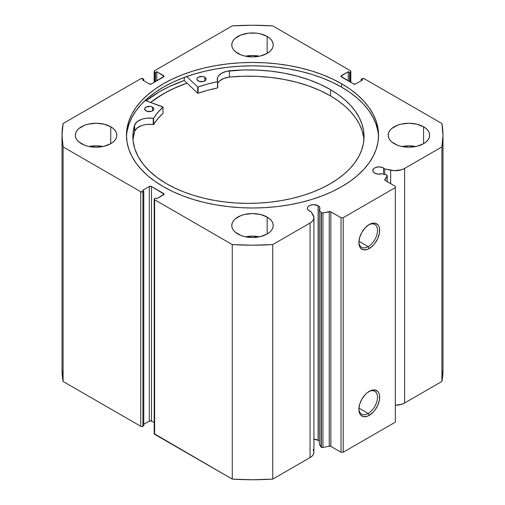 <?xml version="1.0" encoding="UTF-8"?>
<svg xmlns="http://www.w3.org/2000/svg" width="505" height="505" viewBox="0 0 505 505"><rect width="100%" height="100%" fill="white"/><g stroke="black" fill="none" stroke-linecap="round" stroke-linejoin="round"><path stroke-width="0.76" d="M319.229 441.168L318.099 440.272L318.099 205.724L313.643 204.658L310.146 205.27L308.41 206.274L307.469 207.587L307.469 209.007L308.41 210.314L310.979 211.589A6.3 3.636 180 0 1 309.193 210.869A6.3 3.636 180 0 1 307.349 208.294A6.3 3.636 180 0 1 311.238 204.935A6.3 3.636 180 0 1 318.099 205.724A6.3 3.636 180 0 1 319.943 208.294A6.3 3.636 180 0 1 319.356 209.834L320.978 212.409L320.978 446.957L319.356 444.381L320.978 446.957A1.534 0.884 180 0 0 321.338 447.278A1.534 0.884 0 0 0 322.947 447.487L321.338 447.278L321.338 212.731A1.534 0.884 180 0 0 322.947 212.94L322.947 447.487L322.947 212.94L329.247 211.614L329.247 446.167L322.947 447.487L329.247 446.167A1.534 0.884 0 0 1 330.857 446.369L330.857 211.822L330.857 446.369L329.247 446.167L329.247 211.614A1.534 0.884 180 0 1 330.857 211.822L341.026 217.693L341.026 452.24L330.857 446.369L341.026 452.24L343.198 452.24L343.198 217.693L343.198 452.24L341.026 452.24L341.026 217.693L343.198 217.693L395.339 187.589L395.339 422.142L343.198 452.24L395.339 422.142L395.339 186.339L385.17 180.462A1.534 0.884 180 0 1 384.722 179.837A1.534 0.884 180 0 1 384.81 179.534L384.81 180.14L387.101 175.898A1.534 0.884 180 0 0 387.196 175.595A1.534 0.884 180 0 0 386.186 174.762L381.723 173.821A6.3 3.636 180 0 1 374.609 173.101L377.967 174.105L381.723 173.821L386.697 174.938L387.101 175.898L384.81 179.534L384.911 180.266L395.339 186.339L395.339 187.589L343.198 217.693L341.026 217.693L330.51 211.671L322.525 212.99L321.338 212.731A1.534 0.884 180 0 1 320.978 212.409L320.978 446.957A1.534 0.884 0 0 0 321.338 447.278L321.338 212.731A1.534 0.884 180 0 1 320.978 212.409L319.356 209.834L319.848 207.662L318.099 205.724L318.099 440.272A6.3 3.636 0 0 0 313.933 439.211M383.516 167.957L383.516 174.2L383.516 167.957L382.563 167.502L379.059 166.89L375.562 167.502L373.826 168.506L372.766 170.526A6.3 3.636 180 0 1 376.654 167.168A6.3 3.636 180 0 1 383.516 167.957A6.3 3.636 180 0 1 384.772 168.992L383.516 167.957M374.609 173.101A6.3 3.636 180 0 1 372.766 170.526L373.245 171.921L374.609 173.101M368.183 413.444A13.162 7.6 120 0 0 377.488 397.637A13.162 7.6 120 0 0 368.713 391.665A13.162 7.6 -60 0 1 374.76 391.306A13.162 7.6 -60 0 1 376.78 401.847A13.162 7.6 -60 0 1 368.183 413.444L358.929 408.103L368.183 413.444A13.162 7.6 -60 0 1 361.605 414.094A13.162 7.6 -60 0 1 358.891 408.671A13.162 7.6 120 0 0 368.183 413.444L369.269 415.325L368.183 413.444M369.269 391.324A14.696 8.484 -60 0 1 379.659 397.328A14.696 8.484 -60 0 1 369.269 415.325L367.242 416.265L363.499 416.638L360.633 414.977L359.667 413.462L358.878 409.328L359.667 404.278L361.921 399.083L365.292 394.538L367.242 392.726L371.295 390.39L375.045 390.018L377.91 391.672L378.87 393.193L379.463 395.099L379.463 399.783L377.91 405.004L375.045 409.972L373.245 412.118L369.269 415.325A14.696 8.484 -60 0 1 358.878 409.328A14.696 8.484 -60 0 1 369.269 391.324L369.269 391.324M368.183 246.623A13.162 7.6 120 0 0 377.488 230.817A13.162 7.6 120 0 0 368.713 224.851A13.162 7.6 -60 0 1 374.76 224.485A13.162 7.6 -60 0 1 376.78 235.027A13.162 7.6 -60 0 1 368.183 246.623L358.929 241.283L368.183 246.623A13.162 7.6 -60 0 1 361.605 247.273A13.162 7.6 -60 0 1 358.891 241.851A13.162 7.6 120 0 0 368.183 246.623L369.269 248.504L368.183 246.623M369.269 224.51A14.696 8.484 -60 0 1 379.659 230.507A14.696 8.484 -60 0 1 369.269 248.504L367.242 249.445L363.499 249.817L360.633 248.163L359.667 246.642L358.878 242.507L359.667 237.457L361.921 232.262L365.292 227.717L369.269 224.51L371.295 223.57L375.045 223.197L377.91 224.851L378.87 226.373L379.463 228.285L379.463 232.963L377.91 238.183L375.045 243.151L373.245 245.297L369.269 248.504A14.696 8.484 -60 0 1 358.878 242.507A14.696 8.484 -60 0 1 369.269 224.51L369.269 224.51M341.626 83.767A126.042 72.77 180 0 1 378.542 135.226A126.042 72.77 180 0 1 300.734 202.454A126.042 72.77 180 0 1 163.374 186.68L172.54 191.477L182.475 195.732L193.087 199.399L204.266 202.454L215.913 204.86L227.913 206.595L240.146 207.643L252.5 207.997L264.854 207.643L277.087 206.595L289.087 204.86L300.734 202.454L311.913 199.399L322.525 195.732L332.46 191.477L341.626 186.68L349.933 181.39L357.3 175.652L363.657 169.529L368.947 163.071L373.113 156.348L376.118 149.423L377.936 142.359L378.542 135.226L377.936 128.093L376.118 121.03L373.113 114.098L368.947 107.376L363.657 100.924L357.3 94.795L349.933 89.063L341.626 83.767L332.46 78.976L322.525 74.721L311.913 71.047L300.734 67.992L289.087 65.587L277.087 63.851L264.854 62.803L252.5 62.456L240.146 62.803L227.913 63.851L215.913 65.587L204.266 67.992L193.087 71.047L182.475 74.721L172.54 78.976L163.374 83.767L155.067 89.063L147.7 94.795L141.343 100.924L136.053 107.376L131.887 114.098L128.882 121.03L127.064 128.093L126.458 135.226L127.064 142.359L128.882 149.423L131.887 156.348L136.053 163.071L141.343 169.529L147.7 175.652L155.067 181.39L163.374 186.68A126.042 72.77 180 0 1 126.458 135.226A126.042 72.77 180 0 1 204.266 67.992A126.042 72.77 180 0 1 341.626 83.767L341.626 87.157L341.626 83.767M378.51 136.918A126.042 72.77 0 0 0 341.626 87.157A126.042 72.77 0 0 0 205.623 71.06A126.042 72.77 0 0 0 126.49 136.918M102.995 146.513A20.737 11.975 0 0 0 89.17 146.513L96.083 145.831L102.995 146.513M110.746 126.761L110.746 143.691L113.328 141.88L115.241 139.809L116.421 137.562L116.819 135.226L116.421 132.891L115.241 130.643L113.328 128.573L110.746 126.761L104.017 124.161L96.083 123.252L88.148 124.161L84.562 125.272L78.837 128.573L76.924 130.643L75.744 132.891L75.346 135.226A20.737 11.975 180 0 1 88.148 124.161A20.737 11.975 180 0 1 110.746 126.761A20.737 11.975 180 0 1 116.819 135.226A20.737 11.975 180 0 1 104.017 146.286A20.737 11.975 180 0 1 81.419 143.691A20.737 11.975 180 0 1 75.346 135.226L75.744 137.562L76.924 139.809L78.837 141.88L84.562 145.181L88.148 146.286L96.083 147.201L104.017 146.286L110.746 143.691L110.746 126.761M259.412 56.207A20.737 11.975 0 0 0 245.588 56.207L252.5 55.525L259.412 56.207M267.164 36.455L267.164 53.385L269.746 51.573L271.658 49.503L272.839 47.255L273.237 44.92L272.839 42.584L271.658 40.337L269.746 38.266L267.164 36.455L260.435 33.854L256.546 33.172L248.454 33.172L240.98 34.965L235.254 38.266L233.342 40.337L232.161 42.584L231.763 44.92A20.737 11.975 180 0 1 244.565 33.854A20.737 11.975 180 0 1 267.164 36.455A20.737 11.975 180 0 1 273.237 44.92A20.737 11.975 180 0 1 260.435 55.979A20.737 11.975 180 0 1 237.836 53.385A20.737 11.975 180 0 1 231.763 44.92L232.161 47.255L233.342 49.503L235.254 51.573L240.98 54.875L244.565 55.979L252.5 56.895L260.435 55.979L267.164 53.385L267.164 36.455M259.412 236.82A20.737 11.975 0 0 0 245.588 236.82L252.5 236.138L259.412 236.82M267.164 217.068L267.164 233.998L269.746 232.186L271.658 230.116L272.839 227.869L273.237 225.533L272.839 223.197L271.658 220.95L269.746 218.88L267.164 217.068L260.435 214.467L252.5 213.558L244.565 214.467L240.98 215.578L235.254 218.88L233.342 220.95L232.161 223.197L231.763 225.533A20.737 11.975 180 0 1 244.565 214.467A20.737 11.975 180 0 1 267.164 217.068A20.737 11.975 180 0 1 273.237 225.533A20.737 11.975 180 0 1 260.435 236.593A20.737 11.975 180 0 1 237.836 233.998A20.737 11.975 180 0 1 231.763 225.533L232.161 227.869L233.342 230.116L235.254 232.186L240.98 235.488L244.565 236.593L252.5 237.508L260.435 236.593L267.164 233.998L267.164 217.068M415.83 146.513A20.737 11.975 0 0 0 402.005 146.513L408.917 145.831L415.83 146.513M423.581 126.761L423.581 143.691L426.163 141.88L428.076 139.809L429.256 137.562L429.654 135.226L429.256 132.891L428.076 130.643L426.163 128.573L423.581 126.761L416.852 124.161L408.917 123.252L400.983 124.161L397.397 125.272L391.672 128.573L389.759 130.643L388.579 132.891L388.181 135.226A20.737 11.975 180 0 1 400.983 124.161A20.737 11.975 180 0 1 423.581 126.761A20.737 11.975 180 0 1 429.654 135.226A20.737 11.975 180 0 1 416.852 146.286A20.737 11.975 180 0 1 394.253 143.691A20.737 11.975 180 0 1 388.181 135.226L388.579 137.562L389.759 139.809L391.672 141.88L397.397 145.181L400.983 146.286L408.917 147.201L416.852 146.286L423.581 143.691L423.581 126.761M313.132 449.551L313.902 451.672L313.618 453.831L312.298 455.857L310.045 457.587A13.269 7.657 0 0 0 313.933 452.171L313.933 217.623A13.269 7.657 180 0 0 313.132 215.004L310.979 211.589L313.902 217.118L313.618 219.277L312.298 221.304L310.045 223.04L272.738 244.578L252.5 245.203L232.262 244.578L154.631 199.759L154.183 199.128L154.631 198.503L155.502 197.998L156.803 198.755L164.093 194.173L151.481 186.522L149.31 186.522L142.467 190.473L143.767 191.231L142.902 191.73L140.725 191.73L63.093 146.911L62.014 135.226L63.093 123.542L140.725 78.723L142.902 78.723L143.767 79.222L142.467 79.973L149.31 83.925L151.481 83.925L164.093 76.274L156.803 71.697L155.502 72.449L154.631 71.95L154.183 71.319L154.631 70.694L232.262 25.875L252.5 25.25L272.738 25.875L350.369 70.694L350.817 71.319L350.369 71.95L349.498 72.449L348.197 71.697L340.907 76.274L353.519 83.925L355.69 83.925L362.533 79.973L361.233 79.222L362.098 78.723L364.275 78.723L441.907 123.542L442.986 135.226L441.907 146.911L404.6 168.449L401.595 169.749L394.348 170.677L384.772 168.992L384.772 174.465L384.772 168.992L390.674 170.229L390.674 183.643L390.674 170.229A13.269 7.657 180 0 0 404.6 168.449L441.907 146.911L441.907 381.458L404.6 402.996L401.595 404.297L395.339 405.244A13.269 7.657 0 0 0 404.6 402.996L404.6 168.449L404.6 402.996L441.907 381.458A190.486 109.976 0 0 0 442.986 369.774L441.907 381.458L441.907 146.911A190.486 109.976 180 0 0 442.986 135.226A190.486 109.976 180 0 0 441.907 123.542L364.275 78.723A1.534 0.884 180 0 0 362.098 78.723L361.233 79.222L361.233 80.731L361.233 79.222L362.533 79.973L355.69 83.925A1.534 0.884 180 0 1 353.519 83.925L341.355 76.899L341.355 75.649L348.197 71.697L348.197 80.851L348.197 71.697L349.498 72.449L349.498 81.608L349.498 72.449L350.369 71.95L350.369 82.107L350.369 71.95A1.534 0.884 180 0 0 350.817 71.319A1.534 0.884 180 0 0 350.369 70.694L272.738 25.875A190.486 109.976 180 0 0 232.262 25.875L154.631 70.694A1.534 0.884 180 0 0 154.183 71.319L154.183 82.365M319.356 441.307A6.3 3.636 0 0 0 318.099 440.272L313.643 439.211M313.933 217.623A13.269 7.657 180 0 1 310.045 223.04L310.045 457.587L272.738 479.125L272.738 244.578L310.045 223.04L310.045 457.587L272.738 479.125L252.5 479.75L232.262 479.125L154.183 433.681A1.534 0.884 0 0 0 154.631 434.306L154.631 199.759L232.262 244.578L232.262 479.125L154.631 434.306L154.631 199.759A1.534 0.884 180 0 1 154.183 199.128A1.534 0.884 180 0 1 154.631 198.503L155.502 197.998L156.803 198.755L163.645 194.804L163.645 193.548L163.645 194.804A1.534 0.884 180 0 0 164.093 194.173A1.534 0.884 180 0 0 163.645 193.548L151.481 186.522L151.481 421.075L149.31 421.075L143.767 424.269L149.31 421.075L149.31 186.522L149.31 421.075A1.534 0.884 0 0 1 151.481 421.075L151.481 186.522A1.534 0.884 180 0 0 149.31 186.522L142.467 190.473L143.767 191.231L143.767 425.778L142.404 426.473L140.725 426.277L63.093 381.458L62.014 369.774A190.486 109.976 0 0 0 63.093 381.458L63.093 146.911L140.725 191.73L140.725 426.277L63.093 381.458L63.093 146.911A190.486 109.976 180 0 1 62.014 135.226A190.486 109.976 180 0 1 63.093 123.542L140.725 78.723A1.534 0.884 180 0 1 142.902 78.723L143.767 79.222L143.767 80.731L143.767 79.222L142.467 79.973L149.31 83.925A1.534 0.884 180 0 0 151.481 83.925L163.645 76.899L163.645 75.649L163.645 76.899A1.534 0.884 180 0 0 164.093 76.274A1.534 0.884 180 0 0 163.645 75.649L156.803 71.697L156.803 80.851L156.803 71.697L155.502 72.449L155.502 81.608L155.502 72.449L154.631 71.95A1.534 0.884 180 0 1 154.183 71.319M154.183 422.634L151.481 421.075L154.183 422.634M143.767 425.778L142.902 426.277L142.902 191.73L143.767 191.231L143.767 425.778M154.631 82.107L154.631 71.95L154.631 82.107M341.355 75.649L341.355 76.899A1.534 0.884 180 0 1 340.907 76.274A1.534 0.884 180 0 1 341.355 75.649M140.725 191.73L140.725 426.277A1.534 0.884 0 0 0 142.902 426.277L142.902 191.73A1.534 0.884 180 0 1 140.725 191.73M377.936 131.477L376.118 124.413L373.113 117.488L368.947 110.765L363.657 104.308L357.3 98.185L349.933 92.447L341.626 87.157L332.46 82.359L322.525 78.105L311.913 74.437L300.734 71.382L289.087 68.977L277.087 67.241L264.854 66.193L252.5 65.839L240.146 66.193L227.913 67.241L215.913 68.977L204.266 71.382L193.087 74.437L182.475 78.105L172.54 82.359L163.374 87.157L155.067 92.447L147.7 98.185L141.343 104.308L136.053 110.765L131.887 117.488L128.882 124.413L127.064 131.477M184.243 80.472A131.344 75.832 0 0 0 146.103 100.798L159.624 91.639L169.175 86.639L184.243 80.472L184.243 77.435L184.243 80.472L197.657 93.204L197.657 86.929L186.711 76.539L197.657 86.929L197.657 93.204L184.243 80.472M150.616 102.42L163.374 93.804L172.54 89.006L187.001 83.085A126.042 72.77 180 0 0 150.616 102.42M272.738 244.578A190.486 109.976 180 0 1 232.262 244.578L232.262 479.125A190.486 109.976 0 0 0 272.738 479.125L272.738 244.578M387.101 175.898L387.101 181.579L387.101 175.898M319.356 209.834L319.356 444.381L319.356 209.834M150.679 102.439A125.966 72.726 180 0 1 187.039 83.123L175.803 87.567L166.372 92.188L157.781 97.32L150.679 102.439M163.014 113.221L162.932 106.845L145.169 100.463L162.976 107.06L157.8 112.501L153.558 118.277L147.17 118.145L144.209 118.587L141.463 119.357L137.051 121.774L134.639 125L134.639 131.275A115.582 66.729 0 0 0 132.998 139.765M145.977 110.847A4.608 2.658 180 0 1 144.638 108.979A4.608 2.658 180 0 1 147.498 106.517A4.608 2.658 180 0 1 152.523 107.104L152.523 110.847L152.523 107.104L150.168 106.372L146.008 107.085L144.998 107.95L144.727 109.484L146.671 111.182L150.995 111.441L153.072 110.469L153.766 109.509L153.514 107.969L152.523 107.104A4.608 2.658 180 0 1 153.861 108.979A4.608 2.658 180 0 1 151.001 111.441A4.608 2.658 180 0 1 145.977 110.847M198.257 80.958A4.608 2.658 180 0 1 196.918 79.089A4.608 2.658 180 0 1 199.778 76.627A4.608 2.658 180 0 1 204.803 77.214L204.803 80.958L204.803 77.214L202.448 76.482L198.288 77.196L197.013 78.553L197.007 79.594L198.951 81.292L203.269 81.551L205.346 80.579L206.046 79.62L206.053 78.578L204.803 77.214A4.608 2.658 180 0 1 206.135 79.089A4.608 2.658 180 0 1 203.281 81.545A4.608 2.658 180 0 1 198.257 80.958M166.328 183.586A115.582 66.729 180 0 1 132.872 136.628A115.582 66.729 180 0 1 134.639 125L133.055 132.916L133.105 140.882L134.81 148.792L138.13 156.525L143.022 163.974L149.417 171.031L157.225 177.602L166.328 183.586L174.698 188.005L183.776 191.932L193.478 195.328L203.704 198.156L214.366 200.39L225.356 202.013L236.567 203.01L247.892 203.364L259.223 203.073L270.453 202.139L281.468 200.58L292.168 198.408L302.445 195.637L312.204 192.298L321.344 188.422L329.784 184.047L337.447 179.212L344.246 173.972L350.123 168.373L355.021 162.465L358.897 156.31L361.706 149.966L363.423 143.496L364.036 136.956L363.537 130.41L361.927 123.933L359.225 117.57L355.457 111.397L350.653 105.463L344.871 99.826L338.161 94.549L330.579 89.675A115.582 66.729 180 0 1 364.042 136.628A115.582 66.729 180 0 1 292.427 198.345A115.582 66.729 180 0 1 166.328 183.586M363.909 139.765A115.582 66.729 -0 0 0 330.579 95.944L330.579 89.675L330.579 95.944A115.582 66.729 -0 0 0 229.428 77.082L223.816 78.439L219.587 80.964M217.699 81.526L217.687 81.488A15.087 8.711 180 0 1 217.232 79.361A15.087 8.711 180 0 1 229.428 70.814L229.428 70.807A115.582 66.729 180 0 1 330.579 89.675L320.303 84.36L309.003 79.79L296.839 76.028L283.987 73.13L270.623 71.136L256.944 70.081L243.151 69.968L226.499 71.325L221.474 73.307L218.217 76.274L217.428 77.978L217.592 81.665L207.549 84.057L198.08 86.993A105.229 60.751 180 0 1 217.491 81.696L217.491 87.965L207.549 90.326L198.08 93.261L197.657 93.204L198.08 93.261L198.08 86.993L198.08 93.261A105.229 60.751 -0 0 1 217.491 87.965L217.699 81.526L217.693 87.82M163.02 106.972L162.976 113.335A105.229 60.751 -0 0 0 153.615 124.489L153.615 118.221A105.229 60.751 180 0 1 162.976 107.06L162.976 113.335L157.8 118.776L153.615 124.489L147.17 124.413L144.209 124.855L141.463 125.631L137.051 128.049L134.639 131.275L133.055 139.191M363.537 136.685L361.927 130.202L359.225 123.845L355.457 117.665L350.653 111.731L344.871 106.101L338.161 100.817L330.579 95.944L320.303 90.629L309.003 86.058L296.839 82.296L283.987 79.399L270.623 77.41L256.944 76.35L243.151 76.242L229.428 77.082A15.087 8.711 0 0 0 217.699 83.489M217.687 87.756L217.687 81.57M229.428 70.814L229.428 77.082L229.428 70.814M134.646 125.006L134.639 131.275L134.646 125.006A15.087 8.711 180 0 1 153.249 118.328L153.249 124.602A15.087 8.711 -0 0 0 134.646 131.275L134.646 125.006M153.249 118.328L153.249 124.602L153.615 124.489L153.615 118.221L153.249 118.328M350.817 82.365L350.817 71.319M154.183 433.681L154.183 199.128M62.014 369.774L62.014 135.226M442.986 369.774L442.986 135.226M387.196 175.595L387.196 181.636"/></g></svg>
